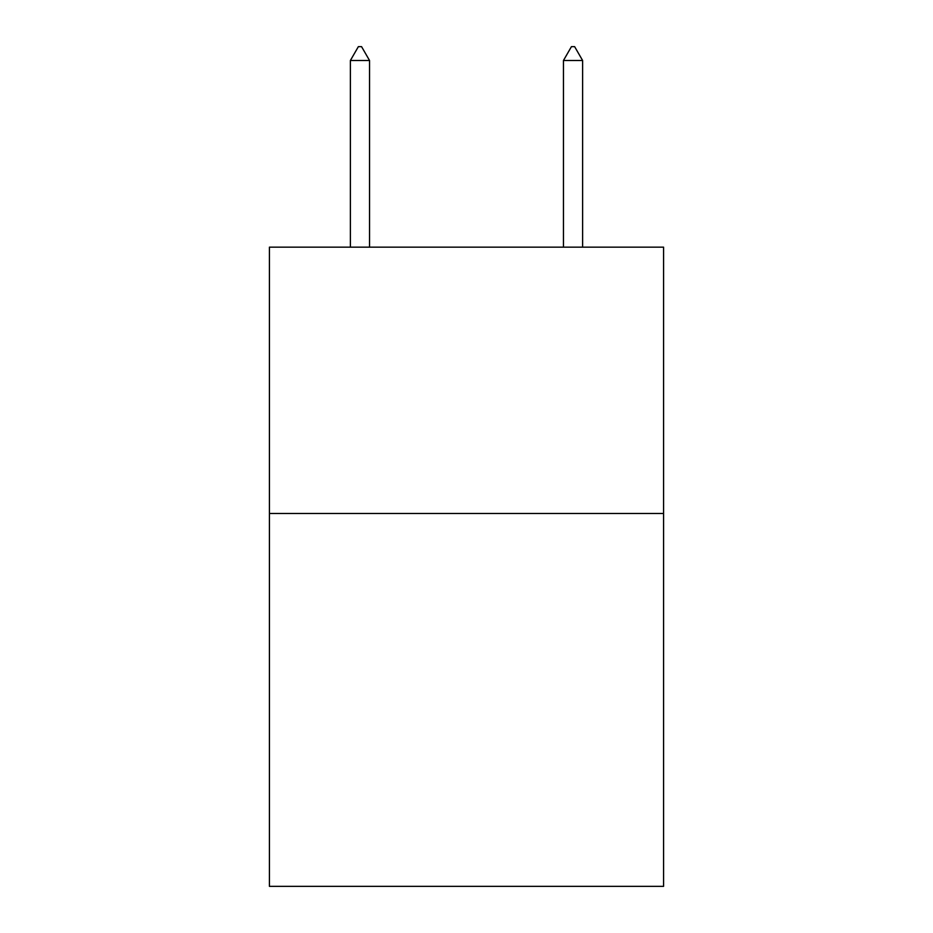 <?xml version="1.0" encoding="UTF-8"?>
<svg xmlns="http://www.w3.org/2000/svg" width="933" height="933" viewBox="0 0 933 933"><rect width="100%" height="100%" fill="white"/><g stroke="black" fill="none" stroke-linecap="round" stroke-linejoin="round"><path stroke-width="1.4" d="M663.585 513.477L663.585 886.35L269.415 886.35L269.415 247.152L663.585 247.152L663.585 513.477L269.415 513.477M369.55 60.505L361.561 46.65L358.365 46.65L350.376 60.505L369.55 60.505L369.55 247.152M350.376 60.505L350.376 247.152M571.439 46.65L574.635 46.65L582.624 60.505L563.45 60.505L571.439 46.65M582.624 247.152L582.624 60.505M563.45 247.152L563.45 60.505"/></g></svg>
